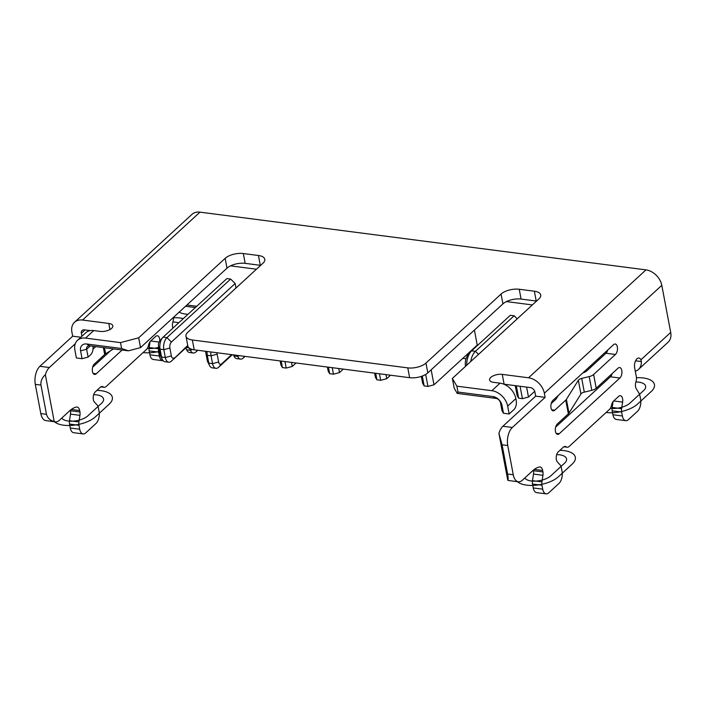 <?xml version="1.0" encoding="UTF-8"?>
<svg xmlns="http://www.w3.org/2000/svg" width="706" height="706" viewBox="0 0 706 706"><rect width="100%" height="100%" fill="white"/><g stroke="black" fill="none" stroke-linecap="round" stroke-linejoin="round"><path stroke-width="1.06" d="M82.055 358.701L80.572 350.847L86.626 349.249L88.109 357.095L82.055 358.701L76.38 357.968L74.898 350.114A15.656 11.322 -132.6 0 1 77.536 340.301A15.656 11.322 -132.6 0 1 85.532 338.095L120.497 342.622L138.658 337.812L225.152 258.343A13.423 6.045 169.3 0 1 243.323 253.542L258.44 255.493A13.423 6.045 169.3 0 1 264.803 259.279A13.423 6.045 169.3 0 1 262.95 263.241L187.84 332.252A13.423 6.045 -10.7 0 0 185.987 336.206A13.423 6.045 -10.7 0 0 192.35 339.992L407.786 367.879A13.423 6.045 -10.7 0 0 425.956 363.078L427.81 372.892L502.919 303.88A13.423 6.045 -10.7 0 1 521.09 299.07L536.207 301.03A13.423 6.045 -10.7 0 1 536.56 301.074M260.646 265.359A13.423 6.045 -10.7 0 0 260.293 265.306L245.176 263.356A13.423 6.045 -10.7 0 0 227.014 268.156L140.52 347.626L138.658 337.812M158.762 347.723L158.603 348.746A5.816 3.045 97.4 0 0 158.629 352.109L149.187 350.882L149.928 354.809A8.949 4.686 -82.6 0 0 153.326 359.504L162.777 360.722A8.949 4.686 97.4 0 0 163.183 360.748M158.629 352.109L159.371 356.036A8.949 4.686 97.4 0 0 162.777 360.722M280.15 360.934L280.917 365.002L282.426 367.579L281.191 361.066M80.855 337.247L72.683 336.188L71.897 332.076A15.656 11.322 -132.6 0 1 74.536 322.254A15.656 11.322 -132.6 0 1 82.531 320.047L108.803 323.445A8.498 3.83 169.3 0 1 112.828 325.845A8.498 3.83 169.3 0 1 111.663 328.352A8.498 3.83 169.3 0 1 100.155 331.396L93.73 330.567A15.656 11.322 47.4 0 0 85.726 332.773L77.536 340.301M500.492 402.826A4.474 3.239 47.4 0 0 495.974 398.413L457.232 393.401L457.991 392.051L492.956 396.578A8.949 6.469 47.4 0 1 501.992 405.412L503.475 413.257L501.975 410.68L500.492 402.826L501.992 405.412M526.605 387.109L528.485 397.046L522.431 398.652L520.084 386.27M516.307 385.776L518.645 398.158L517.145 395.581L515.265 385.644M522.431 398.652L518.645 398.158M589.201 376.598L591.796 390.33A6.707 3.027 169.3 0 0 596.217 388.238L618.024 368.205A5.595 2.93 -82.6 0 1 619.665 367.561A5.595 2.93 -82.6 0 1 621.942 371.947A5.595 2.93 -82.6 0 1 619.877 378.019L559.223 433.749A5.595 2.93 -82.6 0 1 557.572 434.384A5.595 2.93 -82.6 0 1 555.304 430.007A5.595 2.93 -82.6 0 1 557.369 423.935L568.348 413.848L565.753 400.108A6.707 3.027 -10.7 0 0 566.388 399.367L578.338 380.269A4.474 2.012 169.3 0 1 581.709 378.381L589.201 376.598A6.707 3.027 -10.7 0 0 593.622 374.507L615.429 354.465L605.977 353.247A5.595 2.93 97.4 0 0 607.698 350.061M615.429 354.465A5.595 2.93 -82.6 0 0 617.494 348.402A5.595 2.93 -82.6 0 0 615.217 344.016A5.595 2.93 -82.6 0 0 613.576 344.66L552.922 400.381A5.595 2.93 -82.6 0 0 550.998 407.909A5.595 2.93 -82.6 0 0 553.125 410.839A5.595 2.93 -82.6 0 0 554.775 410.195L565.753 400.108M503.749 384.161A8.498 3.83 -10.7 0 1 504.11 384.196L530.382 387.603A4.474 3.239 47.4 0 1 534.901 392.015L535.678 396.137L545.129 397.354L544.352 393.233A15.656 11.322 -132.6 0 0 528.529 377.789L502.257 374.383A8.498 3.83 169.3 0 0 490.749 377.428A8.498 3.83 169.3 0 0 489.585 379.934A8.498 3.83 169.3 0 0 493.609 382.334L500.033 383.164A15.656 11.322 47.4 0 1 515.857 398.616L516.227 400.576A6.707 3.512 97.4 0 1 513.924 409.604L509.15 413.99L503.475 413.257M545.129 397.354L512.353 427.474A13.423 7.034 97.4 0 0 507.746 445.521L513.271 474.759A13.423 7.034 97.4 0 0 518.38 481.792A13.423 7.034 97.4 0 0 522.325 480.257L533.259 470.214A33.553 17.579 -82.6 0 1 539.49 466.993A6.707 3.512 -82.6 0 1 540.099 466.966A6.707 3.512 -82.6 0 1 542.649 470.487L542.923 471.926A5.816 3.045 -82.6 0 1 542.949 475.297L541.943 481.88A5.816 3.045 97.4 0 0 541.97 485.243L542.711 489.17A8.949 4.686 97.4 0 0 546.117 493.856A8.949 4.686 97.4 0 0 548.747 492.832L558.984 483.425A8.949 4.686 97.4 0 0 562.055 471.396L561.314 467.469A5.816 3.045 97.4 0 0 560.255 465.06L557.422 461.998A5.816 3.045 -82.6 0 1 556.249 456.897A5.816 3.045 -82.6 0 1 558.349 451.769L563.309 447.216A6.707 3.512 -82.6 0 1 565.285 446.448A6.707 3.512 -82.6 0 1 566.221 446.836A6.707 3.512 97.4 0 0 567.165 447.233A6.707 3.512 97.4 0 0 569.142 446.466L609.366 409.506A6.707 3.512 97.4 0 0 611.537 405.209A6.707 3.512 -82.6 0 1 613.708 400.911L618.668 396.348A5.816 3.045 -82.6 0 1 620.38 395.687A5.816 3.045 -82.6 0 1 622.621 402.102L621.607 408.686A5.816 3.045 97.4 0 0 621.633 412.048L622.374 415.975A8.949 4.686 97.4 0 0 625.781 420.67A8.949 4.686 97.4 0 0 628.411 419.646L637.518 411.28A8.949 4.686 97.4 0 0 640.589 399.243L639.848 395.325A5.816 3.045 97.4 0 0 639.151 393.401L636.256 388.732A5.816 3.045 -82.6 0 1 635.947 381.743A5.816 3.045 97.4 0 0 636.318 376.677L634.65 367.844A6.707 3.512 -82.6 0 1 635.435 361.084A6.707 3.512 -82.6 0 1 638.93 358.057A6.707 3.512 -82.6 0 1 640.916 359.795L670.7 332.429A15.656 11.322 47.4 0 1 668.061 342.242L638.48 369.432A15.656 11.322 -132.6 0 0 641.348 361.56L640.916 359.795M74.536 322.254L191.988 214.342A15.656 11.322 47.4 0 1 199.983 212.144L645.981 269.877A15.656 11.322 47.4 0 1 661.804 285.33L670.7 332.429M621.607 408.686L612.155 407.459A5.816 3.045 -82.6 0 0 612.181 410.83L612.923 414.749L622.374 415.975M551.201 403.567L555.64 399.499A6.707 3.027 169.3 0 0 556.275 398.758L558.411 395.342M555.648 427.121L610.425 376.792A5.595 2.93 97.4 0 0 612.146 373.606M582.838 372.9A6.707 3.027 169.3 0 0 586.704 370.95L605.977 353.247M625.781 420.67L616.329 419.443A8.949 4.686 -82.6 0 1 612.923 414.749M612.155 407.459L613.046 401.652M546.117 493.856L536.666 492.638A8.949 4.686 -82.6 0 1 533.259 487.943L532.518 484.016A5.816 3.045 -82.6 0 1 532.492 480.654L533.507 474.07A5.816 3.045 97.4 0 0 533.48 470.708L533.365 470.125M518.38 481.792L508.929 480.574A13.423 7.034 -82.6 0 1 507.764 480.221L498.921 433.431A13.423 7.034 -82.6 0 1 502.901 426.248L535.678 396.137M635.294 371.259A15.656 11.322 -132.6 0 0 638.48 369.432M236.007 287.995L235.16 283.494L171.426 342.048L166.907 337.636A8.949 4.686 97.4 0 0 163.836 349.664L165.319 357.518A8.949 4.686 97.4 0 0 168.725 362.204A8.949 4.686 97.4 0 0 171.355 361.181L185.007 348.64A8.949 4.686 -82.6 0 1 187.646 347.608A8.949 4.686 -82.6 0 1 190.461 350.308A8.949 4.686 97.4 0 0 193.285 353A8.949 4.686 97.4 0 0 195.915 351.976L197.777 350.264M193.285 353L189.499 352.515A8.949 4.686 -82.6 0 1 186.887 350.264A8.949 4.686 -82.6 0 1 186.684 349.814A8.949 4.686 97.4 0 0 186.481 349.364A8.949 4.686 97.4 0 0 185.652 348.137M507.764 480.221C508.302 479.762 508.249 477.697 507.605 474.026L502.081 444.789L498.921 433.431M521.09 299.07L519.237 289.257A13.423 6.045 169.3 0 0 501.066 294.067L425.956 363.078M519.237 289.257L534.354 291.216A13.423 6.045 169.3 0 1 540.717 295.002A13.423 6.045 169.3 0 1 538.863 298.956L452.37 378.425L456.879 386.164L491.844 390.692A15.656 11.322 -132.6 0 1 507.667 406.144L509.15 413.99M185.528 306.272L195.341 307.542M534.716 391.327L528.485 397.046M72.683 336.188L39.907 366.308L49.349 367.526A13.423 7.034 97.4 0 0 45.369 374.709L54.212 421.5A13.423 7.034 97.4 0 0 55.377 421.853A13.423 7.034 97.4 0 0 59.33 420.317L70.256 410.274A33.553 17.579 -82.6 0 1 76.486 407.053A6.707 3.512 -82.6 0 1 77.104 407.027A6.707 3.512 -82.6 0 1 79.654 410.548L79.928 411.986A5.816 3.045 -82.6 0 1 79.954 415.349L78.94 421.941A5.816 3.045 97.4 0 0 78.966 425.303L79.707 429.23A8.949 4.686 97.4 0 0 83.114 433.916A8.949 4.686 97.4 0 0 85.744 432.893L95.99 423.485A8.949 4.686 97.4 0 0 99.061 411.448L98.319 407.53A5.816 3.045 97.4 0 0 97.251 405.12L94.419 402.058A5.816 3.045 -82.6 0 1 93.245 396.957A5.816 3.045 -82.6 0 1 95.345 391.83L100.305 387.276A6.707 3.512 -82.6 0 1 102.282 386.509A6.707 3.512 -82.6 0 1 103.226 386.897A6.707 3.512 97.4 0 0 104.161 387.294A6.707 3.512 97.4 0 0 106.138 386.517L146.363 349.567A6.707 3.512 97.4 0 0 148.534 345.269A6.707 3.512 -82.6 0 1 150.713 340.963L155.664 336.409A5.816 3.045 -82.6 0 1 157.376 335.747A5.816 3.045 -82.6 0 1 159.732 340.963M532.359 304.93L506.423 301.577M256.446 269.215L230.509 265.853M457.232 393.401L454.223 388.238L452.37 378.425M427.81 372.892A13.423 6.045 169.3 0 1 409.639 377.692L194.203 349.805A13.423 6.045 169.3 0 1 187.84 346.019L185.987 336.206M140.52 347.626L128.404 350.829L121.609 348.508L86.644 343.981A8.949 6.469 47.4 0 0 80.572 350.847M90.28 345.896L86.626 349.249A4.474 3.239 47.4 0 1 87.376 346.443A4.474 3.239 47.4 0 1 89.662 345.816L128.404 350.829M81.914 336.277L81.349 333.294A4.474 3.239 47.4 0 1 82.099 330.487A4.474 3.239 47.4 0 1 84.385 329.861L90.227 330.611M168.725 362.204L164.939 361.719A8.949 4.686 -82.6 0 1 162.327 359.478L160.43 355.674A4.474 2.347 -82.6 0 1 160.033 354.447L158.55 346.593A4.474 2.347 -82.6 0 1 159.847 340.821L162.654 337.627A8.949 4.686 -82.6 0 1 163.121 337.15L226.855 278.588L230.633 279.082L235.16 283.494M162.327 359.478A8.949 4.686 -82.6 0 1 161.542 357.024L160.059 349.179A8.949 4.686 -82.6 0 1 162.654 337.627M590.807 365.576L591.063 366.952M598.706 358.321L600.241 358.516M597.329 359.583L598.865 359.786M462.809 358.339L466.031 358.754M466.675 365.284A13.423 7.034 -82.6 0 1 470.928 351.562A13.423 7.034 -82.6 0 1 471.634 350.838L510.323 315.291L514.109 315.776L517.233 318.83M478.536 354.386L475.412 351.332A13.423 7.034 97.4 0 0 470.761 361.525M149.187 350.882A5.816 3.045 -82.6 0 1 149.16 347.52L150.051 341.713M591.796 390.33L584.303 392.121A4.474 2.012 -10.7 0 0 580.932 394.01L568.983 413.107A6.707 3.027 169.3 0 1 568.348 413.848M83.114 433.916L73.662 432.699A8.949 4.686 -82.6 0 1 70.265 428.004L69.523 424.077A5.816 3.045 -82.6 0 1 69.497 420.714L70.503 414.131A5.816 3.045 97.4 0 0 70.476 410.76L70.362 410.186M93.148 373.403L96.219 373.801L122.112 350.017M110.524 350.758L92.654 367.182M474.406 330.073L477.238 345.084L433.996 384.814L427.942 386.42L424.156 385.926L422.656 383.349L421.341 376.395M422.294 376.06L424.156 385.926M186.905 305.01L196.718 306.28M427.942 386.42L425.674 374.445M431.154 369.812L433.996 384.814M465.528 366.308L465.528 366.335A8.949 4.686 -82.6 0 1 468.122 354.756L470.928 351.562M179.13 312.149A15.656 11.322 -132.6 0 0 184.487 313.896L187.946 314.346M172.926 328.14A5.816 3.045 -82.6 0 1 172.944 321.804A5.816 3.045 97.4 0 0 173.42 317.4M338.739 368.514L339.507 372.583L333.444 374.189L329.667 373.695L328.166 371.118L327.399 367.049M343.292 369.106L339.507 372.583M88.109 357.095L90.615 354.8A6.707 3.512 97.4 0 0 92.989 346.24M374.639 373.165L375.407 377.233L376.916 379.81L380.693 380.305L379.466 373.783M390.533 375.221L386.747 378.698L380.693 380.305M375.68 373.297L376.916 379.81M385.979 374.63L386.747 378.698M291.49 362.399L292.258 366.467L286.204 368.064L282.426 367.579M296.043 362.99L292.258 366.467M113.507 348.896L105.618 353.812A6.707 3.027 -10.7 0 0 104.682 354.518L94.366 363.996A5.595 2.93 -82.6 0 0 92.301 370.059A5.595 2.93 -82.6 0 0 94.578 374.445A5.595 2.93 -82.6 0 0 96.219 373.801M121.609 348.508L120.497 342.622M93.016 349.108L95.751 346.602M49.349 367.526L75.295 343.698M471.634 350.838L475.412 351.332L514.109 315.776M328.44 367.182L329.667 373.695M333.444 374.189L332.217 367.667M237.154 355.365A8.949 4.686 -82.6 0 1 237.71 356.424A8.949 4.686 97.4 0 0 240.525 359.116A8.949 4.686 97.4 0 0 243.155 358.092L245.017 356.38M55.377 421.853L45.934 420.635A13.423 7.034 -82.6 0 1 40.824 413.592L35.3 384.355A13.423 7.034 -82.6 0 1 39.907 366.308M54.212 421.5C50.073 420.441 47.496 418.049 46.49 414.325L40.966 385.088C40.542 381.214 42.007 377.754 45.369 374.709M286.204 368.064L284.968 361.551M457.991 392.051L456.879 386.164M217.016 352.753A4.474 2.347 97.4 0 0 217.139 354.183L218.622 362.028A4.474 2.347 97.4 0 0 221.64 363.864L218.595 367.296L232.256 354.756A8.949 4.686 -82.6 0 1 232.274 354.73L232.256 354.756M231.665 354.65L221.64 363.864M210.891 351.959A8.949 4.686 97.4 0 0 211.076 355.78L212.559 363.634A8.949 4.686 97.4 0 0 215.965 368.329L212.188 367.835A8.949 4.686 -82.6 0 1 209.567 365.593L207.67 361.79A4.474 2.347 -82.6 0 1 207.282 360.563L205.799 352.718A4.474 2.347 -82.6 0 1 205.675 351.288M187.743 345.481L171.355 361.181M209.567 365.593A8.949 4.686 -82.6 0 1 208.782 363.14L207.299 355.295A8.949 4.686 -82.6 0 1 207.105 351.473M215.965 368.329A8.949 4.686 97.4 0 0 218.595 367.296M240.525 359.116L236.748 358.63A8.949 4.686 -82.6 0 1 234.136 356.38A8.949 4.686 -82.6 0 1 233.924 355.93A8.949 4.686 97.4 0 0 233.721 355.489A8.949 4.686 97.4 0 0 233.377 354.871M171.426 342.048A4.474 2.347 97.4 0 0 169.89 348.067L171.373 355.912A4.474 2.347 97.4 0 0 174.391 357.748M163.121 337.15L166.907 337.636L230.633 279.082M143.08 352.576A23.492 10.581 -10.7 0 0 159.45 351.35M183.331 318.582A23.492 10.581 -10.7 0 0 173.455 317.779M54.415 421.729A23.492 10.581 -10.7 0 0 74.148 425.153A23.492 10.581 -10.7 0 0 95.451 416.796L109.103 404.247A23.492 10.581 -10.7 0 0 96.898 390.409M606.083 412.516A23.492 10.581 -10.7 0 0 637.544 404.07L651.206 391.521A23.492 10.581 -10.7 0 0 636.45 377.719M517.419 481.668A23.492 10.581 -10.7 0 0 537.142 485.093A23.492 10.581 -10.7 0 0 558.446 476.735L572.107 464.186A23.492 10.581 -10.7 0 0 559.893 450.349M93.695 394.698A14.544 6.548 169.3 0 1 101.549 403.267L87.888 415.816A14.544 6.548 169.3 0 1 73.653 421.103A14.544 6.548 169.3 0 1 61.784 418.058M172.873 322.033A14.544 6.548 169.3 0 1 178.68 322.854M158.691 347.343A14.544 6.548 169.3 0 1 147.333 348.358M556.699 454.638A14.544 6.548 169.3 0 1 564.544 463.215L550.892 475.756A14.544 6.548 169.3 0 1 536.657 481.042A14.544 6.548 169.3 0 1 524.787 478.006M635.877 381.972A14.544 6.548 169.3 0 1 643.643 390.542L629.99 403.091A14.544 6.548 169.3 0 1 610.337 408.297M245.176 263.356L243.323 253.542M225.152 258.343L227.014 268.156M159.371 356.036L149.928 354.809M495.974 398.413L492.956 396.578M596.217 388.238L593.622 374.507M544.352 393.233L661.804 285.33M612.181 410.83L621.633 412.048M641.348 361.56L635.568 360.81M645.981 269.877L528.529 377.789M186.243 348.932L186.684 349.814L190.461 350.308L192.35 349.452M512.353 427.474L502.901 426.248M502.081 444.789L507.746 445.521M513.271 474.759L507.605 474.026M534.283 469.402L542.649 470.487M542.923 471.926L533.48 470.708M533.507 474.07L542.949 475.297M541.943 481.88L532.492 480.654M532.518 484.016L541.97 485.243M533.259 487.943L542.711 489.17M564.27 446.589L566.221 446.836M613.673 400.946L622.621 402.102M197.459 350.22L195.915 351.976M82.531 320.047L199.983 212.144M85.532 338.095L93.73 330.567M500.033 383.164L491.844 390.692M103.226 386.897L101.267 386.641M171.373 355.912L165.319 357.518L161.542 357.024L160.033 354.447M158.603 348.746L149.16 347.52M185.007 348.64L187.752 345.534M70.503 414.131L79.954 415.349M79.928 411.986L70.476 410.76M619.877 378.019L610.425 376.792M559.223 433.749L556.152 433.352M501.066 294.067L502.919 303.88M568.983 413.107L566.388 399.367M578.338 380.269L580.932 394.01M584.303 392.121L581.709 378.381M407.786 367.879L409.639 377.692M194.203 349.805L192.35 339.992M89.662 345.816L86.644 343.981M81.349 333.294L85.002 329.94M150.669 340.998L159.071 342.092M105.618 353.812L104.47 347.731M103.376 347.59L104.682 354.518M507.667 406.144L515.857 398.616M258.44 255.493L260.293 265.306M78.94 421.941L69.497 420.714M71.28 409.462L79.654 410.548M46.49 414.325L40.824 413.592M504.11 384.196L502.257 374.383M108.803 323.445L109.951 329.543M69.523 424.077L78.966 425.303M79.707 429.23L70.265 428.004M35.3 384.355L40.966 385.088M534.354 291.216L536.207 301.03M158.55 346.593L160.059 349.179L163.836 349.664L169.89 348.067M205.799 352.718L207.299 355.295L211.076 355.78L217.139 354.183M218.622 362.028L212.559 363.634L208.782 363.14L207.282 360.563M233.483 355.047L233.924 355.93L237.71 356.424L239.405 355.656M244.708 356.345L243.155 358.092M554.775 410.195L551.695 409.798M563.847 446.801L567.165 447.233M186.155 348.79L186.887 350.264M104.161 387.294L100.843 386.862M233.395 354.915L234.136 356.38"/></g></svg>
